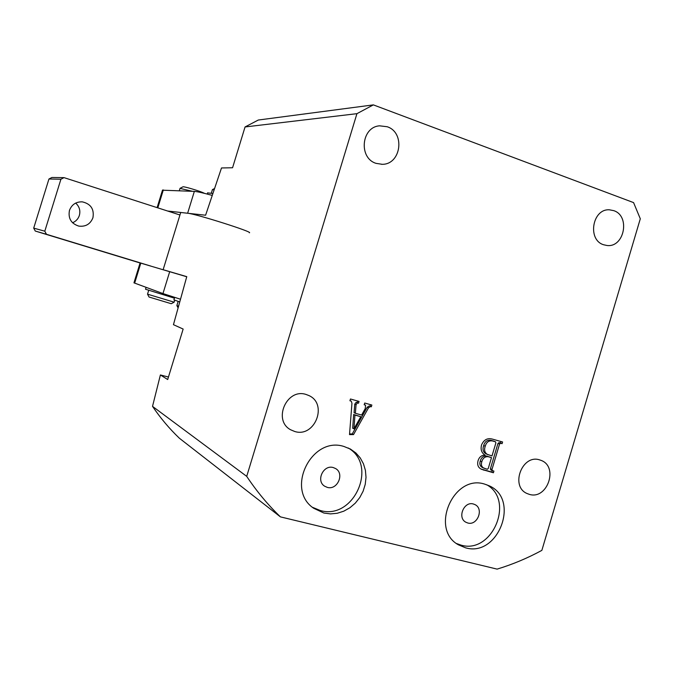 <?xml version="1.0" encoding="UTF-8"?>
<svg xmlns="http://www.w3.org/2000/svg" width="674" height="674" viewBox="0 0 674 674"><rect width="100%" height="100%" fill="white"/><g stroke="black" fill="none" stroke-linecap="round" stroke-linejoin="round"><path stroke-width="1.01" d="M323.916 513.049L330.513 513.9L337.227 513.268L343.774 511.187L349.882 507.766L355.282 503.158L359.764 497.547L363.134 491.186L365.241 484.336L366.016 477.293L365.409 470.342L363.454 463.788L360.228 457.907L355.864 452.953L350.531 449.137L344.018 446.5C311.573 435.792 285.068 489.459 313.739 508.289L323.916 513.049M312.492 507.311L320.293 510.513C353.825 520.438 378.341 465.212 348.256 447.999M327.286 487.378C337.396 490.478 344.835 473.611 335.601 468.556L333.268 467.562C323.36 464.411 315.702 480.874 324.624 486.19L327.286 487.378M465.624 547.836C498.305 557.482 520.353 499.207 489.223 485.819L484.648 484.109C453.602 473.839 429.515 529.115 458.387 544.811L465.624 547.836M456.509 543.522L461.134 545.156C492.298 554.441 515.062 500.192 486.662 484.732M467.756 522.99C477.335 525.939 484.117 508.895 475.069 504.649L473.418 504.009C463.99 501.009 457.023 517.792 465.869 522.232L467.756 522.99M539.596 459.879L541.096 460.393C558.822 466.745 547.313 500.083 529.334 494.362L527.085 493.536C509.948 486.485 522.08 453.956 539.596 459.879M613.744 210.65C630.561 215.924 624.351 247.821 606.971 245.488L603.601 244.755C587.02 239.851 592.421 208.3 609.591 209.833L613.744 210.65M306.021 394.45L308.785 395.503C328.171 403.81 314.96 437.906 294.791 431.512L290.671 429.793C272.549 420.323 286.686 387.929 306.021 394.45M387.179 126.737C405.386 132.475 401.182 164.481 382.268 164.313L376.084 163.361C358.408 158.104 361.281 126.99 379.588 125.827L387.179 126.737M280.426 516.874L179.36 438.21C169.385 428.672 160.437 418.057 152.518 406.363L246.709 476.358L356.934 113.67L245.058 126.956L258.302 120.031L373.362 104.883L633.577 202.604L640.3 218.78L541.862 550.372C527.523 558.156 512.602 564.408 497.109 569.117L280.426 516.874C267.907 504.826 256.659 491.321 246.709 476.358M245.058 126.956L232.564 167.759L221.502 167.961L205.595 215.225L180.716 212.478L163.133 269.701L186.765 276.652L173.454 324.683L183.151 329.055L167.691 379.529L160.395 374.963L152.518 406.363M160.395 374.963L168.458 377.027M356.057 404.712L355.375 413.297L361.618 415.041L365.249 408.562L365.594 405.192L364.187 404.788L364.718 403.027L371.863 405.049L371.332 406.801L370.439 406.548L368.493 407.837L353.53 434.587L349.511 434.612L351.954 403.229L351.238 401.14L349.924 400.769L350.455 399L359.057 401.426L358.526 403.195L357.456 402.892L356.057 404.712L354.768 404.13L354.086 412.699L355.375 413.297M373.362 104.883L356.934 113.67M492.677 439.178L502.593 441.984L502.088 443.669L500.672 443.265L499.569 444.04L491.978 469.466L492.332 470.621L493.907 471.075L493.402 472.76L481.624 469.348C478.161 467.731 476.981 464.824 478.077 460.645C479.281 456.964 481.624 455.119 485.111 455.127C481.539 452.911 480.36 449.482 481.581 444.848C483.94 439.583 487.639 437.696 492.677 439.178M364.331 404.644L365.493 405.158M370.481 404.653L370.009 406.22L371.332 406.801M370.009 406.22L370.439 406.548M369.116 405.967L367.178 407.256L368.493 407.837M367.178 407.256L352.249 433.938L353.53 434.587M352.249 433.938L349.562 433.955M349.974 400.575L351.238 401.14M357.7 401.047L357.228 402.622L358.526 403.195M357.228 402.622L356.158 402.319L357.456 402.892M356.158 402.319L354.768 404.13M360.792 416.717L353.656 414.493L352.671 428.209L353.951 428.849L360.792 416.717L354.945 415.091L353.951 428.849M353.656 414.493L354.945 415.091M500.951 441.521L500.504 443.02L502.088 443.669M500.504 443.02L499.089 442.624L500.672 443.265M499.089 442.624L497.985 443.399L499.569 444.04M497.985 443.399L490.419 468.759L491.978 469.466M490.419 468.759L490.765 469.913L492.332 470.621M492.273 470.595L491.835 472.053L493.402 472.76M491.835 472.053L481.009 469.037M491.498 457.621L486.611 456.028C483.401 455.801 481.287 457.478 480.25 461.067C479.29 464.184 480.09 466.374 482.651 467.621L487.294 469.273L488.271 468.43L491.498 457.621L488.17 456.702C484.951 456.475 482.828 458.16 481.792 461.757C480.832 464.883 481.64 467.074 484.202 468.329M494.05 441.226L491.034 440.349C487.386 439.675 484.935 441.411 483.671 445.548C482.314 449.524 483.207 452.355 486.333 454.032L492.003 455.936L495.862 443.003L495.567 441.841L492.61 440.99C488.945 440.316 486.485 442.051 485.229 446.205C483.865 450.19 484.758 453.021 487.892 454.706M493.899 441.158L495.474 441.799M491.034 440.349L492.61 440.99M483.671 445.548L485.229 446.205M486.611 456.028L488.17 456.702M480.25 461.067L481.792 461.757M162.476 190.194L194.348 191.382C197.17 191.568 203.101 192.899 212.142 195.384M167.674 211.029L187.633 213.237C195.645 213.759 254.334 232.387 249.321 232.783M182.915 186.841L182.991 186.799C183.758 186.336 197.271 190.262 202.689 192.511L204.61 193.396M174.103 302.196L171.247 303.713L149.055 297.023M148.684 290.359L147.522 294.176L174.136 302.171L174.726 300.242M192.478 191.29L180.017 188.408M75.682 203.085C79.38 206.488 80.602 210.608 79.355 215.444C78.201 218.907 75.935 221.342 72.556 222.765M92.928 217.753C90.35 224.139 85.632 226.919 78.765 226.102C71.099 223.574 67.998 218.342 69.464 210.398C71.739 204.551 76.002 201.703 82.262 201.846C90.805 203.834 94.36 209.134 92.928 217.753M140.074 262.978L35.275 231.047L33.7 228.124L44.804 231.19L46.455 234.282L150.757 266.062M48.949 178.998L51.89 177.489L64.022 177.633L60.913 179.233L48.949 178.998L33.7 228.124M60.913 179.233L44.804 231.19M64.022 177.633L179.941 214.989M46.455 234.282L35.275 231.047M176.866 305.549L178.45 306.198M214.062 189.68L212.377 189.739M180.388 299.189L162.965 293.569L133.958 282.844L140.091 262.927L186.732 276.761M174.431 298.169L145.525 289.222M173.917 299.863L179.646 301.876M212.782 193.472L207.626 192.899M482.441 469.492L483.991 470.208M163.327 189.933L157.817 207.853M194.348 191.382L187.633 213.237M134.648 283.131L140.807 263.13M162.965 293.569L169.705 271.63M349.873 448.774L350.531 449.137M381.56 164.321L382.268 164.313M365.594 405.192L364.28 404.619M495.567 441.841L494 441.2M162.527 190.026L157.109 207.626M149.064 297.057L147.522 294.176M182.991 186.799L180.118 188.29M180.042 188.324L179.318 190.683M178.138 301.396L176.858 305.583M178.029 307.757L176.874 305.592M214.442 188.568L212.512 189.571M212.42 189.613L211.333 193.152M146.098 287.351L145.517 289.247M173.9 299.905L174.667 297.403M207.668 192.756L207.263 194.07"/></g></svg>
